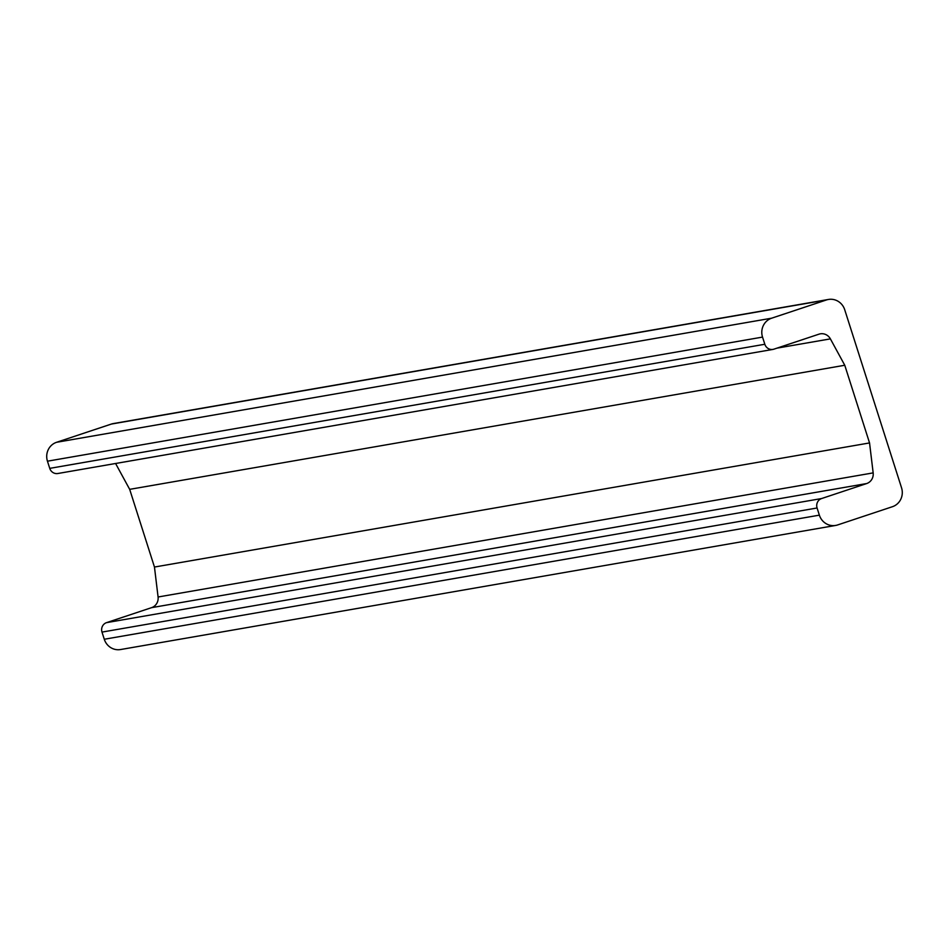 <?xml version="1.0" encoding="UTF-8"?>
<svg xmlns="http://www.w3.org/2000/svg" width="949" height="949" viewBox="0 0 949 949"><rect width="100%" height="100%" fill="white"/><g stroke="black" fill="none" stroke-linecap="round" stroke-linejoin="round"><path stroke-width="1.42" d="M844.764 365.258L830.387 338.876A10.048 9.62 80.2 0 0 818.987 334.167L773.957 349.149A7.533 7.212 -99.8 0 1 764.823 344.262L762.533 337.097A15.065 14.425 -99.8 0 1 771.656 318.188L826.449 299.955A15.065 14.425 -99.8 0 1 828.453 299.457A15.065 14.425 -99.8 0 1 844.717 309.742L901.55 487.81A15.065 14.425 -99.8 0 1 892.428 506.707L837.635 524.939A15.065 14.425 -99.8 0 1 835.63 525.438A15.065 14.425 -99.8 0 1 819.367 515.153L817.077 507.988A7.533 7.212 -99.8 0 1 821.632 498.533L866.662 483.551A10.048 9.62 80.2 0 0 873.163 472.887L869.545 442.934L844.764 365.258L129.681 489.352L115.588 463.492M869.545 442.934L154.462 567.039L129.681 489.352M835.63 525.438L120.547 649.543A15.065 14.425 -99.8 0 1 104.283 639.258L101.994 632.093A7.533 7.212 -99.8 0 1 106.549 622.639L151.579 607.657A10.048 9.62 80.2 0 0 158.08 596.992L154.462 567.039M772.961 349.41L57.877 473.504A7.533 7.212 -99.8 0 1 49.739 468.367L47.45 461.19A15.065 14.425 -99.8 0 1 56.572 442.293L111.365 424.061A15.065 14.425 -99.8 0 1 113.37 423.562L828.453 299.457M830.387 338.876L776.994 348.141M873.163 472.887L158.08 596.992M866.662 483.551L151.579 607.657M821.632 498.533L106.549 622.639M817.077 507.988L101.994 632.093M819.367 515.153L104.283 639.258M826.449 299.955L111.365 424.061M771.656 318.188L56.572 442.293M762.533 337.097L47.45 461.19M764.823 344.262L49.739 468.367"/></g></svg>

